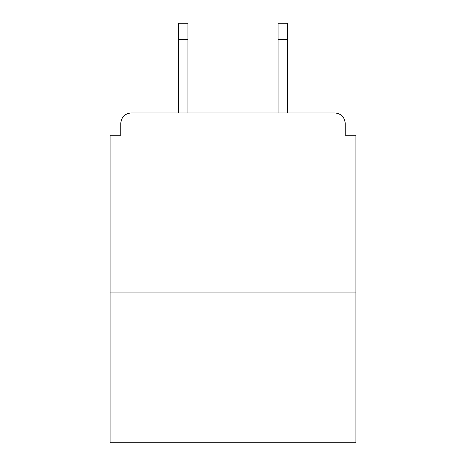 <?xml version="1.0" encoding="UTF-8"?>
<svg xmlns="http://www.w3.org/2000/svg" width="466" height="466" viewBox="0 0 466 466"><rect width="100%" height="100%" fill="white"/><g stroke="black" fill="none" stroke-linecap="round" stroke-linejoin="round"><path stroke-width="0.7" d="M345.201 135.14L345.201 123.671L345.201 135.14L355.954 135.14L355.954 442.7L110.046 442.7L110.046 135.14L120.799 135.14L120.799 123.671L120.799 135.14M355.954 292.147L110.046 292.147M345.201 123.671A10.753 10.753 0 0 0 334.442 112.918L131.558 112.918A10.753 10.753 0 0 0 120.799 123.671M334.442 112.918L287.487 112.918L287.487 39.429L278.167 39.429L278.167 23.3L287.487 23.3L287.487 39.429M178.513 39.429L178.513 23.3L187.833 23.3L187.833 39.429L178.513 39.429L178.513 112.918L131.558 112.918M187.833 39.429L187.833 112.918M278.167 112.918L278.167 39.429"/></g></svg>
